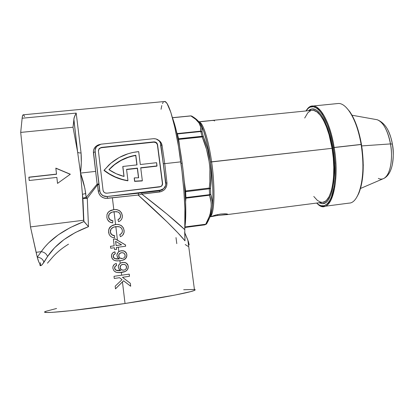 <?xml version="1.0" encoding="UTF-8"?>
<svg xmlns="http://www.w3.org/2000/svg" width="414" height="414" viewBox="0 0 414 414"><rect width="100%" height="100%" fill="white"/><g stroke="black" fill="none" stroke-linecap="round" stroke-linejoin="round"><path stroke-width="0.62" d="M158.107 139.916L160.989 142.561L162.065 145.309L164.751 163.649L163.323 163.644L164.751 163.649L166.956 182.843L165.838 183.045L166.956 182.843L166.651 186.031L165.165 188.872L164.042 190.036L161.232 191.625L141.821 194.119L167.013 214.1L184.784 229.656C185.782 214.664 184.261 187.521 180.799 161.853L164.751 163.649L166.956 182.843C166.971 187.816 164.539 190.859 159.659 191.977L159.675 190.735L162.174 189.886L164.053 188.251L162.091 189.922M165.564 183.216L163.307 163.582L165.823 182.916C166.055 185.741 164.963 187.899 162.552 189.395L160.156 190.171L159.675 190.735L160.156 190.171L107.2 196.495L159.675 190.735L159.659 191.977L141.821 194.119C161.041 208.884 175.36 220.729 184.784 229.656L185.001 240.85L177.725 232.689L167.23 222.054L138.162 195.061L112.375 197.716L113.793 209.551L116.789 209.577L119.491 210.617L121.431 212.734L122.316 215.477L122.29 217.422L121.633 219.26L120.355 220.745L118.652 221.749L117.943 219.699L119.677 218.566L120.355 217.541L120.609 215.911L120.169 214.059L119.227 212.78L117.866 211.947L114.041 211.652L115.578 224.476L118.585 224.486L121.292 225.521L123.237 227.638L124.128 230.396L124.102 232.352L123.439 234.205L122.161 235.706L120.453 236.725L119.744 234.671L121.478 233.517L122.161 232.482L122.409 230.841L121.97 228.978L121.028 227.695L119.662 226.867L115.832 226.587L117.457 240.192L125.489 244.881L125.654 246.232L118.3 247.205L118.828 251.634L121.307 250.734L124.138 251.024L126.011 252.468L126.875 254.693L126.529 257.156L125.401 258.781L123.315 260.039L119.92 260.784L120.22 263.288L122.704 262.378L125.54 262.657L127.419 264.096L128.283 266.331L127.936 268.81L126.808 270.451L124.717 271.719L121.323 272.479L121.649 275.217L129.23 274.135L129.489 276.283L122.508 277.282L130.338 283.305L130.695 286.255L123.589 280.796L122.451 281.929L125.033 303.493C161.657 298.002 191.071 292.294 194.539 290.349C195.449 289.904 195.408 289.603 194.42 289.448M45.581 311.426C37.441 314.485 76.952 310.785 125.033 303.493L122.451 281.929L115.49 288.868L115.175 286.203L122.063 279.626L119.563 277.706L114.264 278.456L114.005 276.304L121.649 275.217L121.323 272.479L117.317 272.536L115.397 271.941L113.84 270.689L112.851 268.22L112.913 266.632L113.576 265.162L114.781 264.08L116.272 263.47L116.701 265.39L114.844 266.709L114.854 268.919L116.422 270.373L120.733 270.58L119.113 269.297L118.306 267.082L118.694 265.074L120.22 263.288L119.92 260.784L115.925 260.83L114.01 260.235L112.453 258.983L111.469 256.525L111.532 254.941L112.194 253.482L113.395 252.411L114.885 251.805L115.315 253.72L113.462 255.029L113.467 257.229L115.03 258.678L119.335 258.89L117.716 257.611L116.934 255.692L117.302 253.409L118.828 251.634L118.3 247.205L116.35 247.468L116.582 249.404L114.631 249.673L114.404 247.732L110.688 248.24L110.46 246.299L114.171 245.797L113.389 239.225L115.335 238.966L117.457 240.192L115.832 226.587L113.446 227.188L111.832 228.104L110.817 229.372L110.352 230.924L110.507 232.777L111.283 234.231L112.406 235.131L114.662 235.721L114.414 237.91L112.313 237.408L110.476 236.275L109.198 234.541L108.623 232.445L108.758 229.491L110.227 226.924L112.712 225.273L115.578 224.476L114.041 211.652L111.666 212.242L110.052 213.148L109.042 214.405L108.577 215.948L108.732 217.785L109.503 219.239L110.626 220.134L112.872 220.729L112.629 222.903L110.528 222.396L108.696 221.267L107.428 219.539L106.853 217.459L106.988 214.519L107.966 212.527L110.259 210.664L113.793 209.551L112.375 197.716L105.803 198.368L104.188 198.089L101.311 196.64L100.141 195.527L98.584 192.738L97.502 184.861L87.282 198.311L88.487 226.67L75.415 232.482L63.973 239.608L54.596 247.727L47.594 256.483L42.062 264.836L40.696 265.684L39.992 265.151L39.951 263.547L40.391 264.562M84.068 198.477L82.898 198.378L83.276 198.115L86.153 197.442L86.262 198.394L84.068 198.477M158.117 139.922C160.296 141.174 161.61 142.975 162.065 145.309L164.751 163.649L180.799 161.853C176.1 126.177 168.669 100.426 164.472 101.518L23.205 114.802C22.729 114.885 22.377 116.029 22.144 118.228L76.197 113.094L81.056 152.916L81.289 162.764L80.518 173.083L82.438 194.306L85.714 193.519L86.153 197.442L97.14 184.106L95.675 171.386L80.518 173.083L84.865 188.323L86.153 197.442C84.378 197.675 83.297 197.99 82.898 198.378L82.438 194.306L83.592 220.253L83.975 221.552L70.302 227.555L58.358 234.785L48.573 242.93L44.593 247.236L41.26 251.64L36.101 252.328L37.27 257.192L41.26 251.64L36.101 252.328L30.481 226.908L83.592 220.253L30.481 226.908L20.7 132.413L73.014 127.238L77.63 152.135L80.518 173.083L95.675 171.386L93.398 151.131L93.693 149.671L95.168 147.079L97.642 145.19L99.515 144.502M184.685 231.98L185.001 240.844C178.004 232.187 160.047 214.519 138.162 195.061L141.821 194.119L141.8 192.872L159.675 190.735M187.852 240.032L189.208 244.881L188.349 241.409L184.67 232.528L187.852 240.032L194.539 290.349M104.043 170.449L108.804 165.057C117.033 157.444 126.684 152.999 137.753 151.715L138.685 151.622L140.31 164.513L156.616 162.697L156.875 166.159L140.713 167.748L142.344 180.721L134.612 181.379L142.225 180.934L134.612 181.379L134.208 178.098L134.612 181.379L134.312 177.875L134.721 181.166L142.344 180.721L140.713 167.748L157.03 165.916L156.616 162.697L140.31 164.513L138.685 151.622L132.899 152.476L128.143 153.713L119.097 157.563L110.962 163.132L104.08 170.206L109.441 174.175L115.278 177.176L121.452 179.397L127.942 180.592C119.097 179.19 111.143 175.727 104.08 170.206L109.487 173.942L115.34 176.954L121.53 179.179L127.854 180.804C119.03 179.407 111.092 175.955 104.043 170.449M164.508 173.383L161.983 153.998M95.034 150.567L99.676 190.813L97.373 170.956L98.874 183.966L97.14 184.106L97.502 184.861L87.282 198.311L86.153 197.442L97.14 184.106L93.419 152.626C93.253 148.564 95.277 145.857 99.484 144.512M95.034 150.582L97.373 170.956L95.054 150.091L96.493 146.572L98.496 144.941L100.99 144.181L153.522 138.695C157.486 138.669 159.918 140.569 160.808 144.388L165.823 182.916L165.652 185.451L163.633 188.644L160.156 190.171L107.2 196.495L103.329 195.827L101.259 194.223L99.971 191.961L95.075 151.374L95.204 149.154L95.898 147.431L96.545 146.515L100.99 144.181L153.522 138.695L156.057 138.923L159.261 140.962L160.523 143.156L163.307 163.582L160.57 144.817M161.776 185.87L162.573 183.298L157.423 145.024C156.978 143.115 155.767 142.168 153.785 142.183L153.93 141.883C155.918 141.867 157.134 142.82 157.579 144.729L162.573 183.298C162.692 184.691 162.159 185.762 160.984 186.512L106.807 193.193C104.747 193.234 103.495 192.267 103.055 190.29L98.418 151.017L99.189 148.543L101.373 147.42L99.127 148.621L98.418 151.017L103.055 190.29L103.842 192.06L104.877 192.857L106.807 193.193L159.737 186.921L161.921 185.7L162.573 183.298L157.579 144.729L157.175 143.539L155.799 142.23L153.93 141.883L101.373 147.42L99.169 148.833L98.397 150.546M153.93 141.883L153.785 142.183L101.347 147.71L101.373 147.42L153.93 141.883M98.506 150.034L99.562 148.45L101.347 147.71L153.785 142.183L155.648 142.53L157.02 143.834L157.423 145.024L162.407 183.505L162.091 185.363M126.586 169.564L137.319 168.358L138.504 177.808L137.432 168.115L126.56 169.336L127.942 180.592L126.56 169.336L137.432 168.115L138.643 177.797L134.312 177.875L138.643 177.797L137.432 168.115L126.586 169.564M140.744 167.975L156.875 166.159L140.744 167.975M122.854 166.459L137.029 164.881L135.823 155.245L128.299 157.097L121.178 160.177L114.662 164.399L108.929 169.662L116.205 173.73L124.076 176.462L122.854 166.459L124.076 176.462C118.632 175.081 113.581 172.814 108.929 169.662L111.775 166.832C118.683 160.622 126.7 156.761 135.823 155.245L136.889 164.896L135.714 155.519C126.617 157.03 118.616 160.886 111.723 167.075L109.037 169.74L114.6 164.653L121.105 160.435L128.211 157.367L135.823 155.245L137.029 164.881L122.854 166.459M123.967 176.436L122.777 166.707L123.967 176.436M107.2 196.495C103.076 196.578 100.571 194.642 99.691 190.688L100.488 193.271L102.206 195.206L104.551 196.339L107.2 196.495M176.002 237.589L176.794 243.644M161.051 109.275L161.807 105.549M162.469 103.593L163.23 102.263M164.353 101.528L166.071 102.33L167.184 103.774L170.863 112.437L174.796 127.227L178.579 146.939L182 171.489L183.857 190.652L184.887 208.423L184.779 229.796M55.838 168.12L56.495 174.097L28.861 177.176L29.208 180.514L56.858 177.404L57.515 183.402L70.339 174.222L55.838 168.12L56.542 174.237L28.944 177.311L29.275 180.504L28.861 177.176L56.542 174.237L55.838 168.12L70.339 174.222L57.515 183.402L56.858 177.404L57.541 183.381L56.858 177.404L29.208 180.514L28.861 177.176L56.495 174.097L55.838 168.12M40.412 263.294L39.951 263.547L39.397 263.076L38.766 261.865L37.27 257.192L30.481 226.908L20.7 132.413L22.144 118.228L76.197 113.094L74.08 117.804L73.014 127.238L20.7 132.413L22.144 118.228L22.537 115.868L23.267 114.792M23.774 115.118L24.581 116.634M73.563 123.237L73.014 127.238L77.63 152.135L73.821 119.392L74.649 116.22L76.197 113.094L81.056 152.916C81.548 159.297 81.367 166.014 80.518 173.078L77.63 152.135C78.148 152.787 79.291 153.045 81.056 152.916C79.286 153.051 78.142 152.792 77.63 152.135L73.821 119.392M83.157 207.228L83.871 221.283L83.157 207.228M85.714 193.519L82.438 194.306L80.518 173.083C82.94 179.764 84.673 186.579 85.714 193.519M183.671 289.738L194.378 289.443M195.097 289.655L194.425 290.405L190.823 291.58L174.837 295.099L125.033 303.493L71.86 310.572L52.335 312.342L47.046 312.472L44.909 312.115M45.819 311.318L56.573 308.477M86.262 198.394L86.153 197.442L87.282 198.311L86.262 198.394L87.282 198.311L88.487 226.67L83.871 221.283L82.898 198.378L86.262 198.394M40.644 262.818L39.951 263.547L40.722 265.043M47.45 263.175L51.734 258.191C56.154 252.98 61.743 248.312 68.507 244.188M84.016 221.625L88.487 226.67C69.49 234.008 55.859 243.949 47.594 256.483C46.456 253.787 44.345 252.173 41.26 251.64C49.877 239.22 64.113 229.19 83.975 221.552M47.594 256.483L43.967 262.3C42.963 259.19 40.727 257.487 37.27 257.192L41.26 251.64C44.345 252.173 46.456 253.787 47.594 256.483M37.27 257.192C40.712 257.508 42.947 259.211 43.967 262.3C40.965 266.383 39.625 266.797 39.951 263.547C39.216 263.299 38.321 261.182 37.27 257.192M112.753 252.876L114.885 251.805L112.737 252.887L111.532 254.941L111.79 257.829L113.431 259.894L114.621 260.499L117.255 260.944L121.995 260.422L124.987 259.138L125.887 258.248L126.865 255.94L126.668 253.741L124.976 251.479L123.217 250.76L121.307 250.734L118.828 251.634M112.577 220.703L109.793 219.539L108.582 217.029L108.991 218.592L109.958 219.787L111.319 220.517L112.872 220.729L112.603 222.898L112.841 220.802L112.039 220.698M110.988 210.39L108.468 212.015L107.04 214.338L108.468 212.015L109.648 211.083L113.871 209.629L110.931 210.338L108.458 211.968L106.988 214.519L106.853 217.459L107.428 219.539L109.56 221.914L112.629 222.903L112.872 220.729M113.902 209.536L116.784 209.67L119.465 210.721L121.4 212.843L122.27 215.559L121.431 212.734L119.491 210.617L116.789 209.577L113.902 209.536M108.768 215.078L108.551 217.107L109.317 213.945L111.956 212.134L116.303 211.616L118.352 212.165L119.91 213.588L120.577 215.58L120.039 218.126L117.943 219.699L118.652 221.749L120.355 220.745L121.633 219.26L122.29 217.422L122.316 215.477L122.244 217.521L121.576 219.348M117.959 219.751L120.158 217.945M116.81 209.675L114.357 209.577L111.661 210.131M119.072 210.472L118.735 210.296M121.152 212.439L119.465 210.721M121.561 213.153L121.369 212.791M121.97 214.157L121.721 213.489M121.804 218.918L122.301 217.029L122.146 214.809M118.818 219.291L118.502 219.482M120.008 218.188L119.315 218.934M108.551 216.036L108.597 215.725M109.006 218.623L108.804 218.178M109.679 219.534L109.306 219.104M111.692 220.621L109.958 219.787M114.367 235.695L111.573 234.536L110.357 232.011L110.766 233.558L111.733 234.759L113.1 235.488L114.662 235.721L114.383 237.905L114.626 235.778L113.819 235.675M109.053 228.647L111.423 226.008L115.687 224.46L112.712 225.273L110.227 226.924L109.322 228.114L108.556 230.965L109.198 234.541L110.476 236.275L112.313 237.408L114.414 237.91L114.662 235.721M115.687 224.46L118.575 224.559L121.261 225.599L123.201 227.726L124.128 230.396L123.237 227.638L121.292 225.521L118.585 224.486L115.687 224.46M110.409 230.494L110.326 232.073L111.092 228.906L113.736 227.079L118.099 226.536L120.153 227.084L121.711 228.507L122.384 230.51L122.353 231.845L121.411 233.584L119.744 234.671L120.453 236.725L122.161 235.706L123.439 234.205L124.102 232.352L124.128 230.396L124.05 232.43L122.798 235.095M119.755 234.697L121.38 233.625M109.348 228.088L109.042 228.663M109.876 227.343L109.56 227.757M112.763 225.304L110.015 227.182M118.601 224.564L116.143 224.476L113.436 225.045M120.867 225.356L120.526 225.18M122.953 227.322L121.261 225.599M123.367 228.042L123.17 227.674M123.776 229.046L123.522 228.378M123.113 234.691L124.05 232.43L123.946 229.703M120.619 234.231L120.298 234.422M121.473 233.532L121.116 233.869M110.321 230.991L110.367 230.681M110.781 233.594L110.579 233.144M111.454 234.505L111.087 234.081M113.472 235.597L111.733 234.759M110.46 246.299L110.688 248.24L114.404 247.732L114.631 249.673L116.582 249.404L116.35 247.468L125.654 246.232L125.489 244.881L115.335 238.966L113.389 239.225L114.171 245.797L110.46 246.299M110.466 246.335L114.171 245.797L110.466 246.335M113.395 239.266L115.335 238.966L125.489 244.881L125.597 246.237L125.437 244.922L115.299 239.013L113.395 239.266M116.122 245.533L121.576 244.809L116.122 245.533L115.62 241.346L116.08 245.574L121.576 244.809L116.08 245.574L115.62 241.346L121.576 244.809L115.62 241.346L116.122 245.533M116.313 247.505L116.541 249.409L116.313 247.505M113.99 254.382L115.315 253.72L114.885 251.805L115.273 253.73L114.849 251.836L114.088 252.085M113.193 255.95L113.55 254.869M113.245 256.385L113.436 257.26L114.595 258.527L116.412 258.993L118.968 258.952L114.626 258.507L113.938 257.963L113.245 256.385M118.968 258.952L119.335 258.89L118.968 258.952M118.564 251.826L117.012 254.222L116.934 255.692L118.088 258.036L119.335 258.89L118.916 258.973M120.039 251.05L121.307 250.734L124.102 251.065L126.234 252.902L126.875 254.693L126.813 255.981L125.432 258.724M125.825 258.284L123.486 259.971M119.977 253.208L118.771 254.884L118.72 256.069L119.087 257.218L119.905 258.088L122.28 258.486L119.946 258.062L119.128 257.192L118.818 254.848L119.356 253.772L121.437 252.685L123.419 252.897L124.19 253.368L125.173 255.221L125.08 256.442L123.993 257.875L125.08 256.442L125.038 254.605L124.221 253.394L122.71 252.695L120.852 252.809L119.356 253.772L118.818 254.848L118.885 256.639L119.946 258.062L121.416 258.548M113.436 257.265L113.281 256.804M113.917 257.994L113.617 257.601M115.998 258.936L114.202 258.269M118.487 259.024L116.205 258.967M119.511 251.257L119.046 251.5M123.186 250.796L120.37 250.946M124.102 251.065L123.548 250.874M125.318 251.815L124.433 251.215M125.991 252.535L125.618 252.095M126.741 256.349L126.819 254.719L126.203 252.85M126.001 258.051L126.679 256.597M123.848 259.816L124.402 259.521M113.778 252.219L112.748 252.876M118.694 255.78L118.777 254.874M118.906 254.47L119.139 254.036M118.766 256.369L119.087 257.218M122.539 258.455L121.933 258.543M121.675 258.533L122.808 258.388M123.45 258.176L123.988 257.881M115.646 263.666L114.124 264.562L112.913 266.632L112.851 268.22L113.84 270.689L116.013 272.205L118.652 272.645L121.323 272.479L124.117 271.92L126.394 270.808L127.936 268.81L128.283 266.331L127.688 264.499L125.54 262.657L122.704 262.378L120.22 263.288M114.575 267.62L114.631 268.075L114.673 267.19L115.402 266.042L116.701 265.39L116.272 263.47L116.66 265.405L116.236 263.485L115.848 263.599M116.039 265.643L114.916 266.544M119.962 263.485L118.404 265.897L118.332 267.372L119.48 269.721L120.733 270.58L116.013 270.202L115.325 269.659L114.595 268.081L115.294 269.669L115.982 270.207L119.796 270.704M121.468 262.667L124.583 262.414L126.342 263.138L128.029 265.4L128.221 267.61L127.233 269.928L125.251 271.481L119.413 272.64M122.321 264.442L120.702 265.457L120.112 267.729L120.888 269.354L121.887 270.021L123.382 270.197L124.852 269.845L123.688 270.161L121.349 269.747L120.112 267.729L120.479 268.877L121.302 269.752L123.393 270.197M124.852 269.845L125.861 269.147L126.487 268.096L126.177 265.674L125.287 264.789L124.112 264.339L121.695 264.681L120.753 265.436L120.158 267.723L120.753 265.436L122.544 264.391L124.826 264.546L126.192 265.7L126.58 266.87L126.487 268.096L125.406 269.54M114.823 268.94L114.668 268.479M115.299 269.674L114.999 269.281M115.982 270.207L117.374 270.611M119.439 270.73L117.602 270.647M124.583 262.414L121.478 262.667M125.504 262.678L124.945 262.492M126.72 263.428L125.835 262.833M127.388 264.142L127.02 263.708M128.154 267.982L128.226 266.342L127.61 264.468M127.879 268.831L128.092 268.231M126.332 270.818L127.605 269.379M123.931 271.962L125.804 271.18M120.21 272.593L122.891 272.215M121.374 264.846L121.659 264.686M120.091 267.439L120.169 266.523M120.303 266.119L120.531 265.684M120.484 268.888L120.158 268.018M119.563 277.706L114.259 278.446L119.563 277.706L122.063 279.626L115.175 286.203L115.49 288.868L123.543 280.785L115.485 288.817L123.543 280.785L130.695 286.255L130.338 283.305L130.633 286.203L130.338 283.305L122.456 277.276L130.281 283.29L122.456 277.276L129.489 276.283L122.456 277.276L129.489 276.283L129.23 274.135L114.005 276.304L114.264 278.456L119.563 277.706M129.173 274.146L129.432 276.278L129.173 274.146M95.054 151.788L93.419 152.626L95.054 151.788M98.874 183.966L98.93 184.494L97.502 184.861L97.14 184.106L98.874 183.966M162.065 145.309L160.917 145.221L162.065 145.309M97.502 184.861L98.93 184.494L99.676 190.813L98.237 191.17L97.502 184.861M162.925 160.653L163.685 166.495M99.676 190.813C100.561 194.746 103.065 196.645 107.195 196.51L107.449 198.327C102.361 198.441 99.288 196.055 98.237 191.17L99.676 190.813M107.195 196.51L138.597 193.198L138.162 195.061L107.449 198.327L107.195 196.51M138.731 194.916L138.162 195.061L138.597 193.198L141.8 192.872L141.821 194.119M70.225 174.299L55.885 168.265L70.225 174.299M185.229 244.545L187.837 246.258L188.66 246.346M182.191 163.287L180.98 163.225L182.191 163.287L183.014 169.792L184.37 182.828L185.581 201.261L185.715 216.636L184.939 226.686C186.709 215.508 185.653 188.805 182.191 163.287C179.283 142.375 176.043 127.222 172.472 117.83L174.832 125.002L177.094 133.981L179.283 144.765L182.191 163.287M199.186 122.063L199.181 122.063C199.817 122.104 201.173 124.666 203.227 129.748L200.293 123.527L202.001 127.574L202.094 131.921L203.331 136.62L207.673 149.05L210.416 161.957C209.096 151.224 206.7 140.491 203.227 129.748L200.293 123.527L197.773 120.603M214.607 120.976L213.976 120.458L212.108 120.479L201.22 121.638M210.685 216.651L215.689 215.021L220.709 214.033L226.344 213.867L227.679 214.152L227.198 214.592L217.526 215.471L210.633 216.739L215.689 215.021L220.709 214.033L225.237 213.79L227.762 214.193M227.695 214.457L217.526 215.471L217.407 214.607L217.526 215.471L210.555 216.734M206.933 223.275C209.608 218.571 211.331 213.79 212.103 208.925L212.165 208.47C212.713 203.647 212.232 198.875 210.71 194.161L210.503 188.37C211.58 179.526 211.554 170.723 210.416 161.957L211.3 175.127L210.503 188.37L210.71 194.161L212.242 201.499L212.398 205.209L212.103 208.925L210.436 215.606L212.17 208.459C213.526 196.733 212.941 181.234 210.416 161.957L332.059 148.321L333.275 157.92L333.793 167.442L333.596 176.447L332.701 184.535L331.164 191.361L329.068 196.666L326.522 200.272L325.114 201.406L322.656 202.291C331.479 202.348 336.742 175.588 332.059 148.321L211.595 161.931C208.49 139.254 202.813 122.016 198.963 121.814C204.428 123.17 209.882 148.269 211.595 161.931L210.416 161.957C208.459 148.321 206.063 137.583 203.227 129.748L202.104 128.169L200.293 123.527L198.787 121.623M332.571 148.057C337.405 176.183 331.961 203.75 322.884 203.683L318.956 202.767L322.294 203.719L325.383 202.793L326.837 201.628L328.204 200.009L330.615 195.413L332.509 189.136L333.777 181.41L334.346 172.54L334.186 162.925L333.286 152.994L330.657 138.524L328.173 129.81L325.249 122.29L322.02 116.277L320.338 113.902L316.933 110.517L315.24 109.524L311.975 108.939L310.433 109.337L308.301 110.729L312.125 108.929C319.479 107.795 328.897 124.774 332.571 148.057M211.595 161.931C215.451 188.768 214.426 215.151 210.048 216.688C215.958 212.837 214.059 176.535 211.595 161.931M210.291 216.025C210.876 215.337 211.497 212.817 212.17 208.459L210.188 216.31M200.128 123.279L199.212 122.161M206.105 224.316L206.602 223.87C209.515 218.861 211.368 213.727 212.165 208.465L212.17 208.459C213.934 194.321 212.082 173.569 210.416 161.957C209.106 153.216 206.746 144.771 203.331 136.62L202.094 131.921L200.686 131.14C201.639 125.307 198.378 120.241 190.901 115.93L172.452 117.757L190.901 115.93L195.651 119.279L199.01 122.963L200.655 126.927L200.686 131.14L177.301 133.567L178.558 138.757L202.084 136.284L200.837 131.517L177.43 133.945L178.558 138.757L178.118 138.762L178.558 138.757L178.667 139.414L202.203 136.936L206.524 149.257L209.241 162.05L209.898 168.539L209.872 181.555L209.277 188.075L185.56 190.937L184.137 180.297L185.56 190.937L185.933 197.566L209.567 194.673L209.344 188.794L185.632 191.656L185.927 198.115L209.546 195.222L211.093 202.415L211.264 206.063L210.245 213.386L209.091 217.019L205.706 224.228L184.929 226.95L205.629 224.471L184.918 227.182L205.629 224.471L204.656 224.88L205.706 224.228C211.383 214.561 212.661 204.894 209.546 195.222L209.567 194.673L185.933 197.566L185.601 201.82L185.927 198.115L185.446 198.244L209.546 195.222L210.71 194.161L209.546 195.222L209.567 194.673L210.71 194.161L209.567 194.673L209.277 188.075L185.56 190.937L185.632 191.656L185.068 191.765L209.344 188.794L210.503 188.37L209.344 188.794L209.277 188.075L210.503 188.37L209.277 188.075C211.507 170.418 209.148 153.371 202.203 136.936L202.084 136.284L178.558 138.757L179.692 147.053L178.667 139.414L178.258 139.446L203.331 136.62L202.203 136.936L202.084 136.284L203.331 136.62L202.084 136.284L200.686 131.14L177.301 133.567L176.778 132.599L177.43 133.945L177.088 133.955L200.837 131.517L202.094 131.921L202.099 128.169C201.038 123.408 197.519 119.346 191.547 115.987L191.594 116.008M312.016 110.352L313.667 110.409L316.912 111.899L320.213 115.201L323.438 120.231L326.434 126.829L329.068 134.741L332.059 148.321C328.499 125.737 319.365 109.234 312.213 110.331L198.911 121.763M322.118 202.322L320.555 202.115L317.388 200.407L313.781 196.459M304.704 118.031L307.84 112.753L310.609 110.719M204.749 224.869L206.638 223.829M204.656 224.88L184.903 227.472M185.42 197.675L185.933 197.566L185.42 197.675M185.017 190.989L185.56 190.937L185.017 190.989M191.853 116.174L190.818 115.868L172.431 117.685M323.877 206.405L349.168 203.108C359.699 203.057 366.4 173.994 361.127 144.424C364.16 164.591 363.342 180.887 358.679 193.307L359.031 192.779C363.642 180.494 364.455 164.389 361.458 144.47L333.394 147.632C336.204 166.852 335.785 182.657 332.137 195.056C328.079 205.918 322.91 208.594 316.617 203.072L319.178 204.982L320.886 205.696L324.224 205.722L327.345 203.807L328.778 202.12L331.319 197.323L334.067 186.88L335.045 178.134L335.086 163.251L334.145 152.823L332.468 142.551L330.139 132.915L327.277 124.355L322.299 114.305L318.744 109.824L316.958 108.302L313.455 106.745L310.153 107.128L308.621 108.023L305.956 110.962C313.522 97.859 328.343 115.206 333.394 147.632L334.165 147.467C339.299 177.301 333.487 206.488 323.877 206.405C321.756 206.607 319.608 205.737 317.429 203.781C329.632 216.853 340.743 185.332 334.165 147.467L361.127 144.424C357.147 119.962 346.404 102.263 337.86 103.531L312.477 106.062C320.265 104.861 330.263 122.787 334.165 147.467C329.104 114.999 314.293 97.383 306.583 110.088C308.316 107.609 310.283 106.269 312.477 106.062M349.825 111.718L349.364 111.283C354.663 119.082 358.586 130.131 361.127 144.424L361.458 144.47C358.943 130.348 355.067 119.434 349.825 111.718L346.166 107.407L349.67 111.501L353.323 117.711L358.063 129.892L360.501 139.43L362.219 149.609L363.269 165.036L362.902 174.729L360.842 187.294L358.571 193.84L356.62 197.411L359.031 192.779M392.363 144.051C391.732 139.828 390.314 135.316 388.115 130.508M352.014 115.232L377.123 119.718C384.627 122.109 389.269 136.03 390.469 143.917L392.368 144.077L390.469 143.917C387.664 130.156 383.214 122.094 377.123 119.718C384.937 122.746 390.004 130.84 392.322 144.005C394.842 158.821 392.306 174.268 383.799 178.465C389.993 175.712 393.326 159.499 390.469 143.917L361.696 145.919L390.469 143.917C392.456 152.533 392.249 173.699 383.799 178.465C382.019 179.34 380.197 179.314 378.334 178.387M392.249 165.046C393.595 156.839 393.636 149.847 392.368 144.077M162.552 189.395L164.11 188.189M99.189 148.543L99.169 148.833M73.852 118.942L77.578 151.803M83.835 219.777L83.644 220.45M83.871 221.283L83.835 219.756M210.622 216.682L209.996 216.817M322.661 202.291L226.862 214.643M360.516 188.473L383.799 178.465"/></g></svg>
